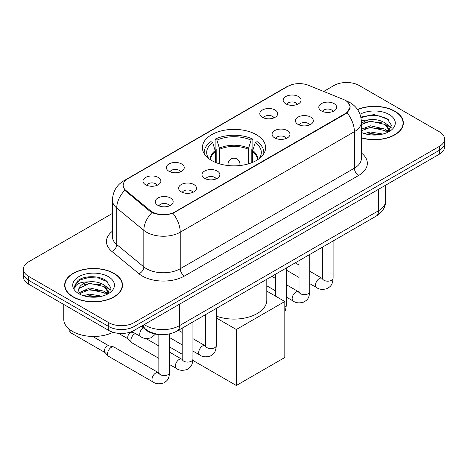 <?xml version="1.0" encoding="UTF-8"?>
<svg xmlns="http://www.w3.org/2000/svg" width="468" height="468" viewBox="0 0 468 468"><rect width="100%" height="100%" fill="white"/><g stroke="black" fill="none" stroke-linecap="round" stroke-linejoin="round"><path stroke-width="0.7" d="M256.347 134.708A31.608 18.246 0 0 0 221.902 130.753A31.608 18.246 0 0 0 202.392 147.613A31.608 18.246 0 0 0 211.653 160.512A31.608 18.246 0 0 0 246.098 164.467A31.608 18.246 0 0 0 265.608 147.613A31.608 18.246 0 0 0 256.347 134.708M262.419 117.322A8.945 5.166 180 0 1 260.647 115.865A8.945 5.166 180 0 1 263.607 109.448A8.945 5.166 180 0 1 275.073 110.021A8.945 5.166 180 0 1 276.845 115.865A8.945 5.166 180 0 1 262.419 117.322M273.985 117.86A5.364 3.1 0 0 0 272.54 116.351A5.364 3.1 0 0 0 267.251 115.567A5.364 3.1 0 0 0 263.513 117.86M168.977 171.276A8.945 5.166 180 0 1 167.199 169.814A8.945 5.166 180 0 1 170.165 163.396A8.945 5.166 180 0 1 181.625 163.97A8.945 5.166 180 0 1 183.403 169.814A8.945 5.166 180 0 1 168.977 171.276M180.537 171.809A5.364 3.1 0 0 0 179.098 170.299A5.364 3.1 0 0 0 173.809 169.515A5.364 3.1 0 0 0 170.065 171.809M145.612 184.761A8.945 5.166 180 0 1 143.84 183.304A8.945 5.166 180 0 1 146.806 176.881A8.945 5.166 180 0 1 158.266 177.46A8.945 5.166 180 0 1 160.038 183.304A8.945 5.166 180 0 1 145.612 184.761M157.178 185.299A5.364 3.1 0 0 0 155.733 183.789A5.364 3.1 0 0 0 150.45 183.006A5.364 3.1 0 0 0 146.706 185.299M285.784 103.837A8.945 5.166 180 0 1 284.006 102.375A8.945 5.166 180 0 1 286.972 95.958A8.945 5.166 180 0 1 298.432 96.531A8.945 5.166 180 0 1 300.21 102.375A8.945 5.166 180 0 1 285.784 103.837M297.344 104.37A5.364 3.1 0 0 0 295.905 102.861A5.364 3.1 0 0 0 290.616 102.077A5.364 3.1 0 0 0 286.872 104.37M298.052 124.412A8.945 5.166 180 0 1 296.279 122.949A8.945 5.166 180 0 1 299.239 116.532A8.945 5.166 180 0 1 310.705 117.105A8.945 5.166 180 0 1 312.478 122.949A8.945 5.166 180 0 1 298.052 124.412M309.617 124.944A5.364 3.1 0 0 0 308.172 123.435A5.364 3.1 0 0 0 302.884 122.651A5.364 3.1 0 0 0 299.146 124.944M274.693 137.896A8.945 5.166 180 0 1 272.92 136.434A8.945 5.166 180 0 1 275.88 130.016A8.945 5.166 180 0 1 287.34 130.595A8.945 5.166 180 0 1 289.119 136.434A8.945 5.166 180 0 1 274.693 137.896M286.252 138.434A5.364 3.1 0 0 0 284.813 136.925A5.364 3.1 0 0 0 279.525 136.135A5.364 3.1 0 0 0 275.781 138.434M204.61 178.361A8.945 5.166 180 0 1 202.831 176.898A8.945 5.166 180 0 1 205.797 170.481A8.945 5.166 180 0 1 217.257 171.054A8.945 5.166 180 0 1 219.036 176.898A8.945 5.166 180 0 1 204.61 178.361M216.169 178.893A5.364 3.1 0 0 0 214.73 177.384A5.364 3.1 0 0 0 209.442 176.6A5.364 3.1 0 0 0 205.698 178.893M181.245 191.845A8.945 5.166 180 0 1 179.472 190.388A8.945 5.166 180 0 1 182.438 183.965A8.945 5.166 180 0 1 193.898 184.544A8.945 5.166 180 0 1 195.671 190.388A8.945 5.166 180 0 1 181.245 191.845M192.81 192.383A5.364 3.1 0 0 0 191.365 190.874A5.364 3.1 0 0 0 186.083 190.09A5.364 3.1 0 0 0 182.339 192.383M157.886 205.335A8.945 5.166 180 0 1 156.113 203.872A8.945 5.166 180 0 1 159.073 197.455A8.945 5.166 180 0 1 170.539 198.028A8.945 5.166 180 0 1 172.312 203.872A8.945 5.166 180 0 1 157.886 205.335M169.445 205.867A5.364 3.1 0 0 0 168.006 204.358A5.364 3.1 0 0 0 162.718 203.574A5.364 3.1 0 0 0 158.974 205.867M321.417 110.922A8.945 5.166 180 0 1 319.638 109.459A8.945 5.166 180 0 1 322.604 103.042A8.945 5.166 180 0 1 334.064 103.615A8.945 5.166 180 0 1 335.843 109.459A8.945 5.166 180 0 1 321.417 110.922M332.976 111.46A5.364 3.1 0 0 0 331.537 109.951A5.364 3.1 0 0 0 326.249 109.161A5.364 3.1 0 0 0 322.505 111.46M343.173 99.339A16.099 9.296 180 0 1 345.325 100.38A16.099 9.296 180 0 1 350.041 106.956A16.099 9.296 180 0 1 345.325 113.525L174.962 211.881A16.099 9.296 180 0 1 150.392 210.641L126.073 190.593A16.099 9.296 180 0 1 123.166 185.264A16.099 9.296 180 0 1 127.881 178.688L287.832 86.34A16.099 9.296 180 0 1 308.453 85.299L343.173 99.339M160.267 334.561A17.889 10.331 180 0 1 146.191 330.162L141.4 326.214M361.378 137.925A28.922 16.696 0 0 0 403.346 123.02A28.922 16.696 0 0 0 394.875 111.214A28.922 16.696 0 0 0 357.505 109.477M114.028 273.359A28.922 16.696 0 0 0 82.508 269.738A28.922 16.696 0 0 0 64.654 285.164A28.922 16.696 0 0 0 73.125 296.969A28.922 16.696 0 0 0 104.645 300.591A28.922 16.696 0 0 0 122.505 285.164A28.922 16.696 0 0 0 114.028 273.359M64.953 286.668A28.922 16.696 0 0 0 64.853 287.112M347.736 102.159L350.251 106.856L347.098 112.753L345.536 113.882L172.944 213.297C166.561 215.221 160.179 215.221 153.796 213.297L150.181 211.472L124.781 190.324L122.955 185.685L123.78 182.725M112.419 213.42L28.642 261.793A17.889 10.331 0 0 0 23.4 269.094L23.4 276.886A17.889 10.331 0 0 0 28.642 284.193L108.757 330.449L108.757 326.553A17.889 10.331 0 0 0 134.059 326.553L439.358 150.292A17.889 10.331 0 0 0 444.6 142.986A17.889 10.331 0 0 1 439.358 150.292L134.059 326.553A17.889 10.331 0 0 1 108.757 326.553L28.642 280.297L108.757 326.553L108.757 322.657A17.889 10.331 0 0 0 134.059 322.657L439.358 146.396A17.889 10.331 0 0 0 444.6 139.09A17.889 10.331 0 0 0 439.358 131.789L359.243 85.533A17.889 10.331 0 0 0 333.941 85.533L323.675 91.453M23.4 272.99A17.889 10.331 0 0 0 28.642 280.297A17.889 10.331 0 0 1 23.4 272.99M23.4 269.094A17.889 10.331 0 0 0 28.642 276.401L108.757 322.657M122.306 287.112A28.922 16.696 0 0 0 122.206 286.668M403.147 124.968A28.922 16.696 0 0 0 403.047 124.529M108.757 330.449A17.889 10.331 0 0 0 134.059 330.449L439.358 154.183A17.889 10.331 0 0 0 444.6 146.882L444.6 139.09M361.378 137.732A28.624 16.526 0 0 0 403.047 123.02A28.624 16.526 0 0 0 394.664 111.337A28.624 16.526 0 0 0 357.616 109.647M364.244 133.544L370.562 131.999L382.818 134.053M366.713 134.222L370.562 133.544L380.244 134.591M361.378 129.156L370.562 125.816L384.965 129.074L388.03 131.999M361.378 130.707L370.562 127.36L384.965 130.619L387.229 132.538M361.337 120.592L369.732 119.72A14.912 8.605 0 0 0 361.378 123.722M369.732 119.72C375.453 119.124 380.531 120.177 384.965 122.891L389.329 129.759L389.224 130.894M361.378 124.523L370.562 121.177L384.965 124.435L389.282 130.531M361.378 132.122L362.016 132.713M361.378 132.432A20.873 12.051 0 0 0 389.177 131.543A20.873 12.051 0 0 0 389.177 114.502A20.873 12.051 0 0 0 360.009 114.303M387.481 132.421L391.494 125.365L386.913 118.427L374.014 114.572L360.834 117.076M360.974 117.737L369.504 115.409L379.343 115.929L388.756 119.896M364.888 122.452L369.504 121.598L381.303 122.593M387.703 125.365L391.02 128.138M364.888 128.636L369.504 127.782L381.303 128.776M387.703 131.549L388.188 131.865M367.111 134.31L369.504 133.965L380.022 134.632M385.936 123.599L391.207 127.588M385.936 129.782L388.68 131.438M73.336 296.852A28.624 16.526 0 0 0 104.534 300.433A28.624 16.526 0 0 0 122.206 285.164A28.624 16.526 0 0 0 113.818 273.476A28.624 16.526 0 0 0 82.625 269.896A28.624 16.526 0 0 0 64.953 285.164A28.624 16.526 0 0 0 73.336 296.852M63.759 304.469L63.759 319.246A29.817 17.217 0 0 0 72.493 331.42A29.817 17.217 0 0 0 113.063 332.28M83.398 295.682L89.721 294.138L101.977 296.197M85.872 296.361L89.721 295.688L99.403 296.735M79.379 292.658L89.721 287.955L104.124 291.213L107.19 294.138M79.893 293.506L89.721 289.505L104.124 292.763L106.388 294.676M106.64 294.565L110.653 287.51L106.072 280.566C98.795 275.354 84.375 275.594 78.01 280.39L74.57 286.685L74.898 288.709C75.091 284.175 79.753 281.894 88.891 281.865A14.912 8.605 0 0 0 78.671 290.031A14.912 8.605 0 0 0 79.396 292.681L81.175 294.858M88.891 281.865C94.612 281.262 99.684 282.321 104.124 285.03L108.488 291.897L108.383 293.032M78.671 290.201L79.18 288.376L89.721 283.315L104.124 286.574L108.441 292.67M108.336 276.646A20.873 12.051 0 0 0 78.823 276.646A20.873 12.051 0 0 0 78.823 293.688A20.873 12.051 0 0 0 108.336 293.688A20.873 12.051 0 0 0 108.336 276.646M74.57 286.831L75.219 284.281L80.139 279.882L88.657 277.553L98.496 278.068L107.915 282.04M84.047 284.591L88.657 283.737L100.462 284.737M106.862 287.504L110.179 290.283M84.047 290.774L88.657 289.92L100.462 290.921M106.862 293.693L107.347 294.009M86.27 296.455L88.657 296.104L99.181 296.77M105.095 285.743L110.366 289.733M105.095 291.927L107.839 293.576M215.496 162.402L215.496 151.661L212.694 142.611A27.314 15.772 0 0 0 208.213 157.681A27.314 15.772 0 0 0 208.904 158.705M216.193 162.683L216.193 149.503L215.128 148.888L215.128 139.148A29.817 17.217 0 0 1 252.872 139.148L251.088 140.178A27.314 15.772 0 0 0 216.912 140.178L219.714 149.228L219.714 163.888M248.286 163.888L248.286 149.228L251.088 140.178M216.304 316.105A32.801 18.936 0 0 0 249.736 316.777A32.801 18.936 0 0 0 266.801 300.163L266.801 279.273M252.872 139.148L252.872 148.888L251.807 149.503L251.807 162.683M212.694 142.611L210.916 141.588A29.817 17.217 0 0 0 204.183 152.48A29.817 17.217 0 0 0 204.27 153.808M216.912 140.178L215.128 139.148M263.73 153.808A29.817 17.217 0 0 0 263.817 152.48A29.817 17.217 0 0 0 257.084 141.588L255.306 142.611L252.702 150.52L252.504 162.402M259.096 158.705A27.314 15.772 0 0 0 259.787 157.681A27.314 15.772 0 0 0 255.306 142.611M236.317 385.497L236.317 329.501L284.813 301.503L284.813 357.499L236.317 385.497L192.88 360.413M182.204 354.253L169.58 346.964M236.317 329.501L216.304 317.942M266.801 291.102L284.813 301.503M158.845 358.353L132.011 342.863A5.364 3.1 -60 0 1 131.578 342.517A5.364 3.1 -60 0 1 130.9 340.406A5.364 3.1 -60 0 1 134.696 333.836A5.364 3.1 -60 0 1 135.328 333.532M131.578 342.517L128.226 338.885A3.879 2.241 -60 0 1 127.735 337.364A3.879 2.241 -60 0 1 130.478 332.613A3.879 2.241 -60 0 1 132.04 332.28L133.877 332.695M169.58 333.918L169.58 372.493C168.971 380.063 166.789 380.87 163.788 382.935C159.354 384.31 155.791 384 153.094 382.011L108.646 356.353A5.364 3.1 -60 0 1 108.219 356.002A5.364 3.1 -60 0 1 107.535 353.896A5.364 3.1 -60 0 1 111.331 347.32A5.364 3.1 -60 0 1 113.502 346.852A5.364 3.1 -60 0 1 114.016 347.057L158.827 372.908M108.219 356.002L104.867 352.375A3.879 2.241 -60 0 1 104.376 350.854A3.879 2.241 -60 0 1 107.113 346.104A3.879 2.241 -60 0 1 108.681 345.764L113.502 346.852M126.073 190.593L126.073 191.599M150.392 210.641L150.392 211.635M174.962 211.881L174.962 212.361M345.325 113.525L345.325 114.005M146.191 329.63L146.191 330.162M361.378 152.983A29.817 17.217 180 0 1 358.605 175.488L184.451 276.032A5.961 3.446 60 0 1 180.233 268.731L354.393 168.182A23.856 13.771 0 0 0 361.378 158.447L361.378 121.926A23.856 13.771 180 0 1 354.393 131.666A20.873 12.051 -120 0 0 347.098 112.753M184.451 276.032A29.817 17.217 180 0 1 142.284 276.032A29.817 17.217 180 0 1 138.943 273.739L111.852 251.398A29.817 17.217 180 0 1 112.419 231.198M146.502 268.731A23.856 13.771 0 0 0 180.233 268.731L180.233 232.21A23.856 13.771 180 0 1 146.502 232.21A23.856 13.771 180 0 1 143.828 230.373L116.737 208.038A23.856 13.771 180 0 1 112.419 200.134L112.419 236.656A23.856 13.771 0 0 0 116.737 244.553L143.828 266.895A23.856 13.771 0 0 0 146.502 268.731M361.378 121.926C360.974 113.35 357.201 106.92 350.07 102.632L347.057 101.164A20.873 9.775 112 0 0 346.168 100.907M172.944 213.297A20.873 12.051 60 0 1 180.233 232.21L354.393 131.666L354.393 168.182A5.961 3.446 60 0 0 358.605 175.488M125.98 180.01A20.873 12.051 -120 0 0 123.733 180.841C116.596 185.129 112.829 191.558 112.419 200.134M123.733 180.841L286.287 86.989A20.873 12.051 60 0 1 287.867 86.323M124.781 190.324A20.873 13.958 129.5 0 0 116.737 208.038L116.737 244.553A5.961 3.99 -50.5 0 1 111.852 251.398M151.96 212.577A20.873 13.958 129.5 0 0 143.828 230.373L143.828 266.895A5.961 3.99 -50.5 0 1 138.943 273.739M134.059 322.657L134.059 330.449M439.358 146.396L439.358 154.183M28.642 276.401L28.642 284.193M144.267 324.558A23.856 13.771 0 0 0 145.87 325.582A23.856 13.771 0 0 0 179.601 325.582L378.635 210.67A23.856 13.771 0 0 0 385.626 200.93C385.796 206.85 382.649 211.916 376.167 216.128L177.132 331.04A11.928 6.885 60 0 0 179.601 325.582L179.601 304.153M378.635 189.242L378.635 210.67A11.928 6.885 60 0 1 376.167 216.128M143.302 325.114A11.928 7.979 129.5 0 0 145.378 328.992L141.757 326.003M215.496 151.661A23.377 13.496 0 0 0 210.623 159.892M248.286 149.228A23.377 13.496 0 0 0 219.714 149.228M215.298 150.52A23.657 13.66 0 0 0 210.389 159.74M248.485 148.087A23.657 13.66 0 0 0 219.515 148.087M257.611 159.74A23.657 13.66 0 0 0 252.702 150.52M257.377 159.892A23.377 13.496 0 0 0 252.504 151.661M228.565 165.584A5.961 3.446 180 0 1 228.039 164.169L228.039 165.532M239.961 165.532L239.961 164.169A5.961 3.446 180 0 1 239.435 165.584M333.105 240.985L333.105 278.08A5.364 3.1 180 0 1 331.291 280.408A5.364 3.1 180 0 1 323.944 280.274A5.364 3.1 180 0 1 322.376 278.08L322.2 279.238L322.68 278.846M333.105 278.08C332.496 285.65 330.314 286.457 327.319 288.528C322.885 289.897 319.322 289.587 316.625 287.598A5.364 3.1 -60 0 1 315.801 283.298A5.364 3.1 -60 0 1 319.305 278.571A5.364 3.1 -60 0 1 319.545 278.442A5.364 3.1 -60 0 1 321.99 278.302L322.358 278.495M309.746 254.475L309.746 291.57A5.364 3.1 180 0 1 307.926 293.892A5.364 3.1 180 0 1 300.585 293.758A5.364 3.1 180 0 1 299.011 291.57L298.841 292.728L299.321 292.33M309.746 291.57C309.137 299.14 306.955 299.947 303.954 302.012C299.52 303.387 295.957 303.077 293.26 301.088A5.364 3.1 -60 0 1 292.441 296.788A5.364 3.1 -60 0 1 295.946 292.055A5.364 3.1 -60 0 1 296.185 291.927A5.364 3.1 -60 0 1 298.631 291.792L298.993 291.985M286.387 267.965L286.387 305.054A5.364 3.1 180 0 1 284.813 307.248M216.304 308.424L216.304 345.519A5.364 3.1 180 0 1 214.484 347.841A5.364 3.1 180 0 1 207.137 347.712A5.364 3.1 180 0 1 205.569 345.519L205.393 346.677L205.873 346.279M216.304 345.519C215.689 353.088 213.507 353.896 210.512 355.961C206.078 357.336 202.515 357.025 199.818 355.036A5.364 3.1 -60 0 1 198.994 350.737A5.364 3.1 -60 0 1 202.498 346.004A5.364 3.1 -60 0 1 202.738 345.875A5.364 3.1 -60 0 1 205.183 345.741L205.551 345.934M192.939 321.914L192.939 359.009A5.364 3.1 180 0 1 191.119 361.331A5.364 3.1 180 0 1 183.778 361.197A5.364 3.1 180 0 1 182.204 359.009L182.034 360.167L182.514 359.769M192.939 359.009C192.33 366.573 190.148 367.386 187.147 369.451C182.719 370.82 179.15 370.516 176.454 368.527A5.364 3.1 -60 0 1 175.635 364.221A5.364 3.1 -60 0 1 179.139 359.494A5.364 3.1 -60 0 1 179.379 359.365A5.364 3.1 -60 0 1 181.824 359.225L182.187 359.424M169.58 372.493A5.364 3.1 180 0 1 167.76 374.821A5.364 3.1 180 0 1 160.419 374.687A5.364 3.1 180 0 1 158.845 372.493L158.67 373.651L159.149 373.259M153.094 382.011A5.364 3.1 -60 0 1 152.27 377.711A5.364 3.1 -60 0 1 155.78 372.978A5.364 3.1 -60 0 1 156.014 372.85A5.364 3.1 -60 0 1 158.459 372.715M105.002 352.527L70.849 332.806A3.879 2.241 -60 0 1 70.194 329.928M131.859 331.531L140.821 336.703A5.364 3.1 -60 0 1 139.967 332.526A5.364 3.1 -60 0 1 143.313 327.787M123.166 185.264L123.166 187.241M350.041 106.956L350.041 108.377M286.287 86.989L291.745 84.685M347.057 101.164L345.758 100.638M177.132 331.04C167.532 335.86 157.938 335.86 148.338 331.04L145.378 328.992M385.626 200.93L385.626 185.211M403.047 125.412L403.047 123.02M389.329 130.777L389.329 129.759M122.206 287.557L122.206 285.164M108.488 292.921L108.488 291.897M64.953 287.557L64.953 285.164M204.183 153.662L204.183 152.48M263.817 153.662L263.817 152.48M239.961 164.169A5.961 5.961 0 0 0 231.016 159.003A5.961 5.961 0 0 0 228.039 164.169M316.625 287.598L309.746 283.631M299.011 277.43L286.387 270.141M322.376 247.186L322.376 278.08M321.99 278.302L309.746 271.235M299.011 265.034L295.232 262.852M293.26 301.088L286.387 297.116M275.652 290.921L266.801 285.808M299.011 260.67L299.011 291.57M298.631 291.792L286.387 284.719M275.652 278.524L271.873 276.342M275.652 274.16L275.652 296.215M284.813 311.518L285.562 309.91L286.387 305.054M199.818 355.036L192.939 351.064M182.204 344.869L169.58 337.58M205.569 314.625L205.569 345.519M205.183 345.741L192.939 338.674M182.204 332.473L178.425 330.291M176.454 368.527L169.58 364.554M118.486 333.333L128.367 339.037M182.204 328.109L182.204 359.009M181.824 359.225L169.58 352.158M158.845 345.963L145.893 338.481M131.268 331.765L132.239 332.327M158.845 334.503L158.845 372.493M92.676 336.457L108.88 345.811M70.849 332.806L69.042 330.431L68.948 328.951M140.821 336.703C143.465 338.686 147.034 338.996 151.515 337.633L155.47 334.088"/></g></svg>
